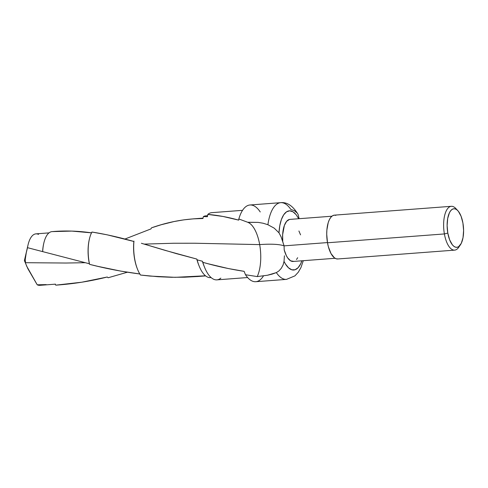 <?xml version="1.0" encoding="UTF-8"?>
<svg xmlns="http://www.w3.org/2000/svg" width="488" height="488" viewBox="0 0 488 488"><rect width="100%" height="100%" fill="white"/><g stroke="black" fill="none" stroke-linecap="round" stroke-linejoin="round"><path stroke-width="0.73" d="M205.491 275.781L175.168 277.324L150.084 276.08L140.459 275.031A28.908 12.157 -94.3 0 1 137.555 269.352A28.908 12.157 -94.3 0 1 133.974 241.09L133.864 241.475L107.214 234.832L91.933 232.032A27.853 11.712 85.7 0 0 89.572 264.35L89.365 263.752L27.499 247.678A25.809 10.852 -94.3 0 1 28.036 244.909A25.809 10.852 -94.3 0 1 38.546 234.399M26.98 249.642L26.273 252.747L27.499 247.678L89.365 263.752L89.572 264.35L98.186 266.43L120.749 271.102L139.971 274C122.671 271.773 105.872 268.559 89.572 264.35A27.853 11.712 -94.3 0 1 89.402 239.047A27.853 11.712 -94.3 0 1 91.933 232.032C105.292 234.161 119.267 237.308 133.864 241.475A27.853 11.712 85.7 0 0 137.311 268.736L137.555 269.352M26.273 252.747L25.236 259.506L25.486 262.703L65.898 263.032L85.077 262.709L65.898 263.032L25.486 262.703L25.236 259.506L26.273 252.747M263.465 275.915A38.467 16.177 -94.3 0 1 245.482 274.732A38.467 16.177 85.7 0 0 255.761 281.704L286.499 279.38A38.467 16.177 -94.3 0 1 276.348 272.603L267.497 275.238L257.243 276.58C261.647 266.838 261.117 253.18 259.884 245.903A30.774 12.938 85.7 0 0 259.671 244.604L194.736 243.231L173.594 243.25L144.173 244.104L173.594 243.25L194.736 243.231L259.671 244.61C258.481 237.296 254.62 224.907 247.666 222.247L238.827 218.966L238.724 220.131C228.055 217.16 217.758 215.251 207.815 214.403L207.406 216.709L203.392 216.581L202.953 218.508C185.891 218.612 168.744 221.717 151.524 227.823L150.908 228.933L124.867 239.059L150.908 228.933L151.524 227.823L161.229 224.736L174.118 221.534L183.683 219.874L193.315 218.862L202.953 218.508L203.392 216.581A30.97 13.024 -94.3 0 1 207.546 215.989M247.88 222.327L258.146 222.388L263.148 223.242L267.906 224.724A38.467 16.177 -94.3 0 1 280.698 202.666A38.467 16.177 -94.3 0 1 290.848 209.444L294.362 210.67L297.113 212.951M457.829 210.67L455.78 208.48A21.972 9.242 85.7 0 0 446.014 211.347A21.972 9.242 85.7 0 0 444.391 233.941L447.807 233.075A19.337 8.131 -94.3 0 1 449.235 213.189A19.337 8.131 -94.3 0 1 457.829 210.67A19.337 8.131 -94.3 0 1 462.917 223.01A19.337 8.131 -94.3 0 1 460.41 244.842A19.337 8.131 -94.3 0 1 447.807 233.075L444.391 233.941A21.972 9.242 -94.3 0 1 451.321 206.308A21.972 9.242 -94.3 0 1 456.817 209.749L458.385 211.316L461.087 216.263L462.917 223.01L463.6 230.519L463.027 237.65L461.288 243.323L458.647 246.666L457.11 247.288L455.505 247.172L453.895 246.324L452.339 244.769L449.637 239.815L447.807 233.075L447.124 225.566L447.697 218.429L449.436 212.762L450.668 210.755L452.077 209.419L453.614 208.791L455.219 208.907L456.829 209.761M451.321 206.308L334.426 215.147A21.972 9.242 85.7 0 0 327.497 242.774L444.391 233.941L327.497 242.774L328.387 246.794L331.016 253.571L334.414 257.829L336.244 258.799L338.068 258.927M331.913 216.214L289.964 219.386A21.094 8.869 85.7 0 0 282.759 241.755L284.083 245.854L327.46 242.579L284.083 245.854L284.187 249.856L286.346 255.627L287.67 257.884L290.622 260.818L293.678 261.379M56.333 285.114A26.84 11.285 -94.3 0 1 55.76 285.151C73.243 283.949 90.414 281.234 107.275 277.007L108.116 277.764L127.374 272.225L108.116 277.764L107.275 277.007L81.74 282.216L55.76 285.151A26.84 11.285 85.7 0 0 56.083 285.138L58.267 284.974M41.791 284.736L37.216 284.797L27.822 268.626L24.4 260.616L25.413 262.318L24.4 260.616L28.036 244.909M298.052 214.33L299.138 218.697L298.058 214.336C292.904 205.887 287.115 201.995 280.698 202.666L249.966 204.99A38.467 16.177 85.7 0 0 238.827 218.966L247.666 222.247L258.146 222.388L263.148 223.242L267.906 224.724L274.256 228.183L278.99 232.831A29.676 12.481 -94.3 0 1 295.344 213.774M280.478 202.691A38.467 16.177 85.7 0 0 267.906 224.724L274.256 228.183L278.99 232.831L279.789 225.682L281.387 219.539L283.68 214.818L286.511 211.841L289.683 210.816L292.989 211.81L296.192 214.757L298.711 218.728M289.427 219.466L286.615 221.339L284.382 225.425L282.644 234.618L282.759 241.755L281.088 236.82L278.99 232.831L281.088 236.82L284.083 245.854A46.769 9.766 -10 0 0 259.671 244.61A30.774 12.938 85.7 0 0 247.666 222.247M25.663 263.471L25.882 264.234L25.663 263.471M26.437 265.734L37.216 284.797A25.809 10.852 85.7 0 0 39.827 285.334L55.467 284.15M46.177 284.614L37.216 284.797L46.177 284.614M49.026 232.874L35.935 233.862A25.809 10.852 85.7 0 0 27.499 247.678M43.822 243.097A26.84 11.285 -94.3 0 1 52.362 231.593C65.203 230.507 78.318 230.928 91.72 232.868L71.821 231.092L52.039 231.611A26.84 11.285 85.7 0 0 42.706 251.393A26.84 11.285 -94.3 0 1 43.822 243.097L43.676 243.726A25.809 10.852 85.7 0 0 42.621 251.43A25.809 10.852 -94.3 0 1 43.749 243.414M55.76 285.151L55.126 284.162L55.76 285.151M89.402 239.047L89.255 239.663A26.84 11.285 85.7 0 0 89.365 263.752A26.84 11.285 -94.3 0 1 89.328 239.358M137.433 269.041A27.853 11.712 -94.3 0 1 133.864 241.475L133.974 241.09A28.908 12.157 85.7 0 0 140.459 275.031L158.008 276.714L171.325 277.276L184.604 277.208L197.933 276.489M141.392 243.274L165.017 250.344L196.786 259.061L176.339 253.62L141.392 243.274M198.86 265.313A28.908 12.157 -94.3 0 1 196.786 259.061A28.908 12.157 85.7 0 0 198.622 264.734L199.098 265.929A30.97 13.024 -94.3 0 1 197.134 259.866L196.786 259.061L197.134 259.866A30.97 13.024 85.7 0 0 210.468 277.611L211.103 277.562M211.072 277.532A30.97 13.024 -94.3 0 1 199.098 265.929M207.595 215.708L205.802 215.842A30.97 13.024 85.7 0 0 203.392 216.581L207.406 216.709L207.815 214.403L223.01 216.471L238.724 220.131L238.827 218.966A38.467 16.177 -94.3 0 1 260.244 211.963M204.191 266.338A30.97 13.024 -94.3 0 1 202.392 261.233L197.134 259.866L202.392 261.233A30.97 13.024 85.7 0 0 203.88 265.57L204.509 267.156A33.696 14.17 -94.3 0 1 202.862 262.324L202.392 261.233L202.862 262.324A33.696 14.17 85.7 0 0 216.873 279.862L247.623 277.538M220.857 278.111A33.696 14.17 -94.3 0 1 204.509 267.156M242.548 210.334L211.798 212.658A33.696 14.17 85.7 0 0 207.815 214.403M207.882 263.709L202.862 262.324C216.257 266.173 230.007 269.175 244.116 271.334L228.427 268.565L207.882 263.709M245.482 274.732L244.116 271.334L245.482 274.732L257.243 276.58L245.482 274.732M335.091 258.286L293.142 261.458A21.094 8.869 85.7 0 1 284.187 249.856L284.083 245.854A46.769 9.766 170 0 0 259.671 244.61A30.774 12.938 85.7 0 1 259.884 245.903A30.774 12.938 85.7 0 1 257.243 276.58L267.497 275.238L272.121 274.122L276.348 272.603L278.947 270.919L281.314 268.248L283.095 264.929L284.028 261.397L284.425 255.773L284.028 261.397L285.419 263.947L288.487 267.796L291.769 269.785L295.033 269.766L298.064 267.753L300.645 263.874L301.895 260.799A29.676 12.481 -94.3 0 1 284.028 261.397L283.095 264.929L281.314 268.248L278.947 270.919L276.348 272.603A38.467 16.177 85.7 0 0 286.718 279.362M296.484 259.506L297.692 257.713M335.921 215.318L334.097 215.184L332.352 215.891L330.748 217.416L329.351 219.691L328.21 222.638L326.868 230.055L326.722 234.24L327.497 242.774A21.972 9.242 85.7 0 0 337.739 258.969L454.633 250.131A21.972 9.242 -94.3 0 1 444.391 233.941A21.972 9.242 85.7 0 0 458.714 247.312L460.41 244.842M459.55 245.903A21.972 9.242 -94.3 0 1 454.633 250.131M300.565 234.874L298.912 230.995M203.045 218.124L192.638 218.911M205.649 275.903L196.999 276.562M286.499 279.38L294.935 275.86L298.308 272.194L300.962 267.534L303.292 260.69"/></g></svg>
